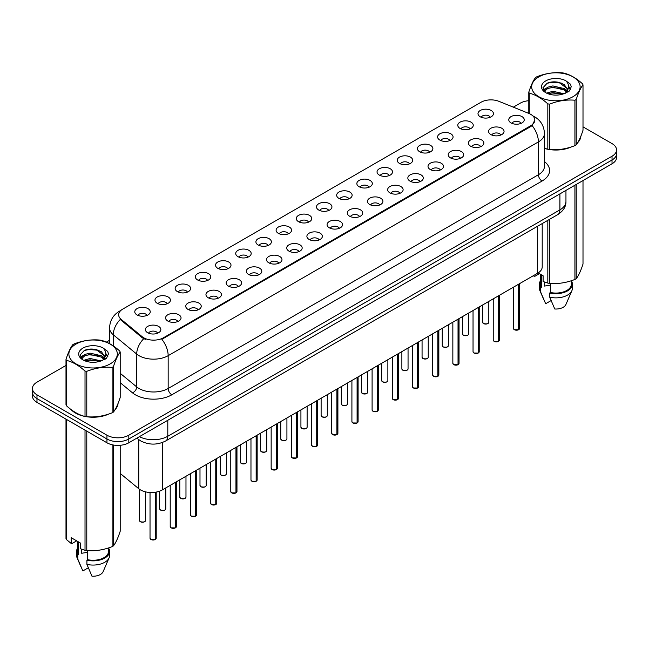 <?xml version="1.0" encoding="UTF-8"?>
<svg xmlns="http://www.w3.org/2000/svg" width="649" height="649" viewBox="0 0 649 649"><rect width="100%" height="100%" fill="white"/><g stroke="black" fill="none" stroke-linecap="round" stroke-linejoin="round"><path stroke-width="0.97" d="M460.06 128.453A7.731 4.462 180 0 1 458.527 127.188A7.731 4.462 180 0 1 461.09 121.639A7.731 4.462 180 0 1 470.996 122.142A7.731 4.462 180 0 1 472.529 127.188A7.731 4.462 180 0 1 460.06 128.453M470.054 128.916A4.64 2.677 0 0 0 468.805 127.61A4.64 2.677 0 0 0 464.238 126.928A4.64 2.677 0 0 0 461.001 128.916M439.876 140.103A7.731 4.462 180 0 1 438.343 138.845A7.731 4.462 180 0 1 440.898 133.296A7.731 4.462 180 0 1 450.804 133.791A7.731 4.462 180 0 1 452.337 138.845A7.731 4.462 180 0 1 439.876 140.103M449.862 140.565A4.64 2.677 0 0 0 448.621 139.267A4.64 2.677 0 0 0 444.046 138.586A4.64 2.677 0 0 0 440.817 140.565M419.684 151.761A7.731 4.462 180 0 1 418.151 150.503A7.731 4.462 180 0 1 420.714 144.954A7.731 4.462 180 0 1 430.62 145.449A7.731 4.462 180 0 1 432.153 150.503A7.731 4.462 180 0 1 419.684 151.761M429.679 152.223A4.64 2.677 0 0 0 428.429 150.917A4.64 2.677 0 0 0 423.862 150.243A4.64 2.677 0 0 0 420.625 152.223M399.5 163.418A7.731 4.462 180 0 1 397.959 162.153A7.731 4.462 180 0 1 400.522 156.612A7.731 4.462 180 0 1 410.428 157.107A7.731 4.462 180 0 1 411.961 162.153A7.731 4.462 180 0 1 399.5 163.418M409.487 163.881A4.64 2.677 0 0 0 408.245 162.575A4.64 2.677 0 0 0 403.67 161.901A4.64 2.677 0 0 0 400.441 163.881M379.308 175.076A7.731 4.462 180 0 1 377.775 173.81A7.731 4.462 180 0 1 380.33 168.261A7.731 4.462 180 0 1 390.244 168.764A7.731 4.462 180 0 1 391.777 173.81A7.731 4.462 180 0 1 379.308 175.076M389.295 175.538A4.64 2.677 0 0 0 388.053 174.232A4.64 2.677 0 0 0 383.486 173.551A4.64 2.677 0 0 0 380.249 175.538M359.116 186.725A7.731 4.462 180 0 1 357.583 185.468A7.731 4.462 180 0 1 360.146 179.919A7.731 4.462 180 0 1 370.052 180.414A7.731 4.462 180 0 1 371.585 185.468A7.731 4.462 180 0 1 359.116 186.725M369.111 187.196A4.64 2.677 0 0 0 367.861 185.89A4.64 2.677 0 0 0 363.294 185.208A4.64 2.677 0 0 0 360.057 187.196M338.932 198.383A7.731 4.462 180 0 1 337.399 197.126A7.731 4.462 180 0 1 339.954 191.577A7.731 4.462 180 0 1 349.86 192.072A7.731 4.462 180 0 1 351.401 197.126A7.731 4.462 180 0 1 338.932 198.383M348.919 198.845A4.64 2.677 0 0 0 347.677 197.539A4.64 2.677 0 0 0 343.11 196.866A4.64 2.677 0 0 0 339.873 198.845M318.74 210.041A7.731 4.462 180 0 1 317.207 208.775A7.731 4.462 180 0 1 319.77 203.234A7.731 4.462 180 0 1 329.676 203.729A7.731 4.462 180 0 1 331.209 208.775A7.731 4.462 180 0 1 318.74 210.041M328.735 210.503A4.64 2.677 0 0 0 327.485 209.197A4.64 2.677 0 0 0 322.918 208.524A4.64 2.677 0 0 0 319.681 210.503M298.556 221.698A7.731 4.462 180 0 1 297.023 220.433A7.731 4.462 180 0 1 299.578 214.884A7.731 4.462 180 0 1 309.484 215.387A7.731 4.462 180 0 1 311.017 220.433A7.731 4.462 180 0 1 298.556 221.698M308.543 222.161A4.64 2.677 0 0 0 307.302 220.855A4.64 2.677 0 0 0 302.734 220.173A4.64 2.677 0 0 0 299.497 222.161M278.364 233.356A7.731 4.462 180 0 1 276.831 232.091A7.731 4.462 180 0 1 279.394 226.542A7.731 4.462 180 0 1 289.3 227.036A7.731 4.462 180 0 1 290.833 232.091A7.731 4.462 180 0 1 278.364 233.356M288.359 233.818A4.64 2.677 0 0 0 287.109 232.512A4.64 2.677 0 0 0 282.542 231.831A4.64 2.677 0 0 0 279.305 233.818M258.18 245.006A7.731 4.462 180 0 1 256.639 243.748A7.731 4.462 180 0 1 259.202 238.199A7.731 4.462 180 0 1 269.108 238.694A7.731 4.462 180 0 1 270.641 243.748A7.731 4.462 180 0 1 258.18 245.006M268.167 245.468A4.64 2.677 0 0 0 266.926 244.17A4.64 2.677 0 0 0 262.35 243.489A4.64 2.677 0 0 0 259.121 245.468M237.988 256.663A7.731 4.462 180 0 1 236.455 255.398A7.731 4.462 180 0 1 239.019 249.857A7.731 4.462 180 0 1 248.924 250.352A7.731 4.462 180 0 1 250.457 255.398A7.731 4.462 180 0 1 237.988 256.663M247.983 257.126A4.64 2.677 0 0 0 246.734 255.82A4.64 2.677 0 0 0 242.166 255.146A4.64 2.677 0 0 0 238.929 257.126M217.796 268.321A7.731 4.462 180 0 1 216.263 267.055A7.731 4.462 180 0 1 218.827 261.506A7.731 4.462 180 0 1 228.732 262.009A7.731 4.462 180 0 1 230.265 267.055A7.731 4.462 180 0 1 217.796 268.321M227.791 268.783A4.64 2.677 0 0 0 226.55 267.477A4.64 2.677 0 0 0 221.974 266.796A4.64 2.677 0 0 0 218.745 268.783M197.612 279.979A7.731 4.462 180 0 1 196.079 278.713A7.731 4.462 180 0 1 198.635 273.164A7.731 4.462 180 0 1 208.54 273.667A7.731 4.462 180 0 1 210.081 278.713A7.731 4.462 180 0 1 197.612 279.979M207.599 280.441A4.64 2.677 0 0 0 206.358 279.135A4.64 2.677 0 0 0 201.79 278.453A4.64 2.677 0 0 0 198.553 280.441M177.42 291.628A7.731 4.462 180 0 1 175.887 290.371A7.731 4.462 180 0 1 178.451 284.822A7.731 4.462 180 0 1 188.356 285.317A7.731 4.462 180 0 1 189.889 290.371A7.731 4.462 180 0 1 177.42 291.628M187.415 292.091A4.64 2.677 0 0 0 186.166 290.793A4.64 2.677 0 0 0 181.598 290.111A4.64 2.677 0 0 0 178.361 292.091M157.236 303.286A7.731 4.462 180 0 1 155.703 302.02A7.731 4.462 180 0 1 158.259 296.479A7.731 4.462 180 0 1 168.164 296.974A7.731 4.462 180 0 1 169.697 302.02A7.731 4.462 180 0 1 157.236 303.286M167.223 303.748A4.64 2.677 0 0 0 165.982 302.442A4.64 2.677 0 0 0 161.414 301.769A4.64 2.677 0 0 0 158.178 303.748M137.044 314.943A7.731 4.462 180 0 1 135.511 313.678A7.731 4.462 180 0 1 138.075 308.129A7.731 4.462 180 0 1 147.98 308.632A7.731 4.462 180 0 1 149.513 313.678A7.731 4.462 180 0 1 137.044 314.943M147.039 315.406A4.64 2.677 0 0 0 145.79 314.1A4.64 2.677 0 0 0 141.222 313.418A4.64 2.677 0 0 0 137.986 315.406M480.252 116.796A7.731 4.462 180 0 1 478.719 115.53A7.731 4.462 180 0 1 481.274 109.989A7.731 4.462 180 0 1 491.179 110.484A7.731 4.462 180 0 1 492.713 115.53A7.731 4.462 180 0 1 480.252 116.796M490.238 117.258A4.64 2.677 0 0 0 488.997 115.952A4.64 2.677 0 0 0 484.43 115.279A4.64 2.677 0 0 0 481.193 117.258M490.855 134.57A7.731 4.462 180 0 1 489.322 133.313A7.731 4.462 180 0 1 491.877 127.764A7.731 4.462 180 0 1 501.791 128.259A7.731 4.462 180 0 1 503.324 133.313A7.731 4.462 180 0 1 490.855 134.57M500.841 135.033A4.64 2.677 0 0 0 499.6 133.735A4.64 2.677 0 0 0 495.033 133.053A4.64 2.677 0 0 0 491.796 135.033M470.663 146.228A7.731 4.462 180 0 1 469.13 144.97A7.731 4.462 180 0 1 471.693 139.421A7.731 4.462 180 0 1 481.599 139.916A7.731 4.462 180 0 1 483.132 144.97A7.731 4.462 180 0 1 470.663 146.228M480.658 146.69A4.64 2.677 0 0 0 479.408 145.384A4.64 2.677 0 0 0 474.841 144.711A4.64 2.677 0 0 0 471.604 146.69M450.479 157.885A7.731 4.462 180 0 1 448.946 156.62A7.731 4.462 180 0 1 451.501 151.071A7.731 4.462 180 0 1 461.407 151.574A7.731 4.462 180 0 1 462.94 156.62A7.731 4.462 180 0 1 450.479 157.885M460.466 158.348A4.64 2.677 0 0 0 459.224 157.042A4.64 2.677 0 0 0 454.657 156.36A4.64 2.677 0 0 0 451.42 158.348M430.287 169.543A7.731 4.462 180 0 1 428.754 168.278A7.731 4.462 180 0 1 431.317 162.729A7.731 4.462 180 0 1 441.223 163.232A7.731 4.462 180 0 1 442.756 168.278A7.731 4.462 180 0 1 430.287 169.543M440.282 170.006A4.64 2.677 0 0 0 439.032 168.699A4.64 2.677 0 0 0 434.465 168.018A4.64 2.677 0 0 0 431.228 170.006M410.103 181.193A7.731 4.462 180 0 1 408.57 179.935A7.731 4.462 180 0 1 411.125 174.386A7.731 4.462 180 0 1 421.031 174.881A7.731 4.462 180 0 1 422.564 179.935A7.731 4.462 180 0 1 410.103 181.193M420.09 181.655A4.64 2.677 0 0 0 418.848 180.357A4.64 2.677 0 0 0 414.281 179.676A4.64 2.677 0 0 0 411.044 181.655M389.911 192.85A7.731 4.462 180 0 1 388.378 191.593A7.731 4.462 180 0 1 390.941 186.044A7.731 4.462 180 0 1 400.847 186.539A7.731 4.462 180 0 1 402.38 191.593A7.731 4.462 180 0 1 389.911 192.85M399.906 193.313A4.64 2.677 0 0 0 398.656 192.007A4.64 2.677 0 0 0 394.089 191.333A4.64 2.677 0 0 0 390.852 193.313M369.727 204.508A7.731 4.462 180 0 1 368.186 203.242A7.731 4.462 180 0 1 370.749 197.702A7.731 4.462 180 0 1 380.655 198.196A7.731 4.462 180 0 1 382.188 203.242A7.731 4.462 180 0 1 369.727 204.508M379.714 204.97A4.64 2.677 0 0 0 378.472 203.664A4.64 2.677 0 0 0 373.897 202.991A4.64 2.677 0 0 0 370.668 204.97M349.535 216.166A7.731 4.462 180 0 1 348.002 214.9A7.731 4.462 180 0 1 350.565 209.351A7.731 4.462 180 0 1 360.471 209.854A7.731 4.462 180 0 1 362.004 214.9A7.731 4.462 180 0 1 349.535 216.166M359.53 216.628A4.64 2.677 0 0 0 358.28 215.322A4.64 2.677 0 0 0 353.713 214.641A4.64 2.677 0 0 0 350.476 216.628M329.343 227.815A7.731 4.462 180 0 1 327.81 226.558A7.731 4.462 180 0 1 330.373 221.009A7.731 4.462 180 0 1 340.279 221.504A7.731 4.462 180 0 1 341.812 226.558A7.731 4.462 180 0 1 329.343 227.815M339.338 228.278A4.64 2.677 0 0 0 338.097 226.98A4.64 2.677 0 0 0 333.521 226.298A4.64 2.677 0 0 0 330.292 228.278M309.159 239.473A7.731 4.462 180 0 1 307.626 238.215A7.731 4.462 180 0 1 310.181 232.667A7.731 4.462 180 0 1 320.087 233.161A7.731 4.462 180 0 1 321.628 238.215A7.731 4.462 180 0 1 309.159 239.473M319.146 239.935A4.64 2.677 0 0 0 317.905 238.629A4.64 2.677 0 0 0 313.337 237.956A4.64 2.677 0 0 0 310.1 239.935M288.967 251.131A7.731 4.462 180 0 1 287.434 249.865A7.731 4.462 180 0 1 289.998 244.324A7.731 4.462 180 0 1 299.903 244.819A7.731 4.462 180 0 1 301.436 249.865A7.731 4.462 180 0 1 288.967 251.131M298.962 251.593A4.64 2.677 0 0 0 297.713 250.287A4.64 2.677 0 0 0 293.145 249.614A4.64 2.677 0 0 0 289.908 251.593M268.783 262.788A7.731 4.462 180 0 1 267.25 261.523A7.731 4.462 180 0 1 269.806 255.974A7.731 4.462 180 0 1 279.711 256.477A7.731 4.462 180 0 1 281.244 261.523A7.731 4.462 180 0 1 268.783 262.788M278.77 263.251A4.64 2.677 0 0 0 277.529 261.945A4.64 2.677 0 0 0 272.961 261.263A4.64 2.677 0 0 0 269.724 263.251M248.591 274.438A7.731 4.462 180 0 1 247.058 273.18A7.731 4.462 180 0 1 249.622 267.631A7.731 4.462 180 0 1 259.527 268.126A7.731 4.462 180 0 1 261.06 273.18A7.731 4.462 180 0 1 248.591 274.438M258.586 274.908A4.64 2.677 0 0 0 257.337 273.602A4.64 2.677 0 0 0 252.769 272.921A4.64 2.677 0 0 0 249.532 274.908M228.407 286.095A7.731 4.462 180 0 1 226.874 284.838A7.731 4.462 180 0 1 229.43 279.289A7.731 4.462 180 0 1 239.335 279.784A7.731 4.462 180 0 1 240.868 284.838A7.731 4.462 180 0 1 228.407 286.095M238.394 286.558A4.64 2.677 0 0 0 237.153 285.252A4.64 2.677 0 0 0 232.577 284.578A4.64 2.677 0 0 0 229.348 286.558M208.215 297.753A7.731 4.462 180 0 1 206.682 296.488A7.731 4.462 180 0 1 209.246 290.947A7.731 4.462 180 0 1 219.151 291.442A7.731 4.462 180 0 1 220.684 296.488A7.731 4.462 180 0 1 208.215 297.753M218.21 298.216A4.64 2.677 0 0 0 216.961 296.909A4.64 2.677 0 0 0 212.393 296.236A4.64 2.677 0 0 0 209.156 298.216M188.023 309.411A7.731 4.462 180 0 1 186.49 308.145A7.731 4.462 180 0 1 189.054 302.596A7.731 4.462 180 0 1 198.959 303.099A7.731 4.462 180 0 1 200.492 308.145A7.731 4.462 180 0 1 188.023 309.411M198.018 309.873A4.64 2.677 0 0 0 196.777 308.567A4.64 2.677 0 0 0 192.201 307.886A4.64 2.677 0 0 0 188.973 309.873M167.84 321.06A7.731 4.462 180 0 1 166.306 319.803A7.731 4.462 180 0 1 168.862 314.254A7.731 4.462 180 0 1 178.775 314.749A7.731 4.462 180 0 1 180.308 319.803A7.731 4.462 180 0 1 167.84 321.06M177.826 321.531A4.64 2.677 0 0 0 176.585 320.225A4.64 2.677 0 0 0 172.017 319.543A4.64 2.677 0 0 0 168.781 321.531M147.648 332.718A7.731 4.462 180 0 1 146.114 331.461A7.731 4.462 180 0 1 148.678 325.912A7.731 4.462 180 0 1 158.583 326.406A7.731 4.462 180 0 1 160.116 331.461A7.731 4.462 180 0 1 147.648 332.718M157.642 333.18A4.64 2.677 0 0 0 156.393 331.882A4.64 2.677 0 0 0 151.825 331.201A4.64 2.677 0 0 0 148.589 333.18M511.047 122.921A7.731 4.462 180 0 1 509.506 121.655A7.731 4.462 180 0 1 512.069 116.106A7.731 4.462 180 0 1 521.974 116.609A7.731 4.462 180 0 1 523.508 121.655A7.731 4.462 180 0 1 511.047 122.921M521.033 123.383A4.64 2.677 0 0 0 519.792 122.077A4.64 2.677 0 0 0 515.217 121.395A4.64 2.677 0 0 0 511.988 123.383M528.903 113.453A13.913 8.031 180 0 1 530.76 114.354A13.913 8.031 180 0 1 534.833 120.033A13.913 8.031 180 0 1 530.76 125.719L163.426 337.788A13.913 8.031 180 0 1 142.196 336.717L121.185 319.397A13.913 8.031 180 0 1 118.662 314.789A13.913 8.031 180 0 1 122.742 309.102L481.071 102.226A13.913 8.031 180 0 1 498.894 101.325L528.903 113.453M542.207 223.581L542.207 266.893A15.462 8.924 180 0 1 537.672 273.205L162.339 489.906A15.462 8.924 180 0 1 138.748 488.713L120.203 473.421M70.895 409.43A24.995 14.432 0 0 0 75.422 413.007A24.995 14.432 0 0 0 84.735 416.398M534.833 120.033L532.107 125.573L530.76 126.547L161.861 339.33A18.034 10.416 60 0 1 168.164 355.676A20.614 11.901 180 0 1 139.016 355.676A20.614 11.901 180 0 1 136.704 354.086L113.291 334.779A20.614 11.901 180 0 1 109.567 327.956L109.567 343.621M65.995 365.428L36.977 382.18A15.462 8.924 0 0 0 32.45 388.5L32.45 396.068A15.462 8.924 0 0 0 36.977 402.38L106.947 442.78L106.947 438.992A15.462 8.924 0 0 0 128.81 438.992L612.023 160.011A15.462 8.924 0 0 0 616.55 153.699A15.462 8.924 0 0 1 612.023 160.011L128.81 438.992A15.462 8.924 0 0 1 106.947 438.992L36.977 398.591L106.947 438.992L106.947 435.203A15.462 8.924 0 0 0 128.81 435.203L612.023 156.222A15.462 8.924 0 0 0 616.55 149.911A15.462 8.924 0 0 0 612.023 143.599L583.005 126.847M32.45 392.28A15.462 8.924 0 0 0 36.977 398.591A15.462 8.924 0 0 1 32.45 392.28M145.319 339.33L142.196 337.748L120.243 319.478A18.034 12.063 129.5 0 0 113.291 334.779L113.291 345.917M544.446 148.434A24.995 14.432 0 0 0 547.537 149.205M548.73 149.432A24.995 14.432 0 0 0 571.647 146.812M577.788 142.569A24.995 14.432 0 0 0 580.879 136.16M85.928 416.626A24.995 14.432 0 0 0 108.845 414.013M114.987 409.77A24.995 14.432 0 0 0 118.077 403.353M528.797 100.692A15.462 8.924 0 0 0 520.19 103.207L513.335 107.158M109.567 340.279L106.412 342.096M94.129 349.186L93.707 349.438M80.517 357.047L82.65 355.814M32.45 388.5A15.462 8.924 0 0 0 36.977 394.811L106.947 435.203M106.947 442.78A15.462 8.924 0 0 0 128.81 442.78L612.023 163.799A15.462 8.924 0 0 0 616.55 157.488L616.55 149.911M518.575 329.749L514.341 329.7L513.416 328.386A3.091 1.785 0 0 0 514.324 329.651A3.091 1.785 0 0 0 518.6 329.708L518.527 329.749A2.985 1.728 180 0 1 514.397 329.692M518.6 329.578L518.786 284.108M518.6 329.708L518.6 284.221M498.391 341.406L494.157 341.358L493.232 340.044A3.091 1.785 0 0 0 494.132 341.309A3.091 1.785 0 0 0 498.408 341.358L498.343 341.398A2.985 1.728 180 0 1 494.205 341.35M498.408 341.236L498.602 295.766M498.408 341.358L498.408 295.879M478.199 353.064L473.965 353.007L473.04 351.701A3.091 1.785 0 0 0 473.948 352.967A3.091 1.785 0 0 0 478.224 353.015L478.151 353.056A2.985 1.728 180 0 1 474.021 353.007M478.224 352.894L478.41 307.423M478.224 353.015L478.224 307.529M458.007 364.722L453.781 364.665L452.848 363.359A3.091 1.785 0 0 0 453.756 364.616A3.091 1.785 0 0 0 458.032 364.673L457.967 364.714A2.985 1.728 180 0 1 453.829 364.657M458.032 364.543L458.226 319.081M458.032 364.673L458.032 319.186M437.824 376.371L433.589 376.323L432.664 375.008A3.091 1.785 0 0 0 433.573 376.274A3.091 1.785 0 0 0 437.848 376.331L437.775 376.371A2.985 1.728 180 0 1 433.646 376.315M437.848 376.201L438.034 330.73M437.848 376.331L437.848 330.844M538.775 76.906A24.224 13.986 -0 0 0 538.775 96.685A24.224 13.986 -0 0 0 573.026 96.685A24.224 13.986 -0 0 0 573.026 76.906A24.224 13.986 -0 0 0 538.775 76.906M544.446 148.232L547.821 149.278A27.826 16.071 -0 0 0 549.581 149.554C557.994 150.284 566.439 148.978 574.925 145.627A27.826 16.071 -0 0 0 575.582 145.262A27.826 16.071 -0 0 0 576.215 144.889C578.47 142.066 580.733 137.19 583.005 130.254L583.005 84.849A27.826 16.071 -0 0 0 582.534 83.826C576.336 78.213 570.146 74.643 563.981 73.118A27.826 16.071 -0 0 0 562.221 72.842C553.735 72.12 545.29 73.426 536.877 76.769A27.826 16.071 -0 0 0 536.22 77.134A27.826 16.071 -0 0 0 535.587 77.515C533.316 80.371 531.052 85.246 528.797 92.142A27.826 16.071 -0 0 0 529.268 93.156L529.268 113.607M547.821 149.278L547.821 103.872C541.623 98.25 535.441 94.681 529.268 93.156M547.821 103.872A27.826 16.071 -0 0 0 549.581 104.14L549.581 149.554M574.925 145.627L574.925 100.222C566.512 99.484 558.067 100.79 549.581 104.14M574.925 100.222A27.826 16.071 -0 0 0 575.582 99.857A27.826 16.071 -0 0 0 576.215 99.475L576.215 144.889M563.916 93.716L552.851 91.274L546.572 93.123M562.375 94.219L552.851 92.604L547.983 93.74M566.942 91.379L564.232 88.58L552.851 85.928L547.569 87.242L544.519 89.846L544.122 91.266M566.512 92.044L564.232 89.911L552.851 87.266L547.569 88.58L544.365 91.525M565.474 93.196L567.283 90.698L567.68 88.929L558.846 82.342C554.441 81.45 550.522 81.758 547.083 83.275L542.937 87.802L545.72 92.645M567.064 92.499L567.68 89.992M567.648 89.457L564.232 84.573L559.154 82.407M545.72 80.914A14.4 8.315 -0 0 0 545.72 92.669A14.4 8.315 -0 0 0 563.721 93.772L569.335 91.055L571.225 86.796L570.576 84.248L565.863 80.792A14.4 8.315 -0 0 0 545.72 80.914M565.863 80.792C568.857 83.835 569.335 87.136 567.283 90.69M528.797 113.413L528.797 92.142M583.005 84.849C580.75 87.664 578.486 92.539 576.215 99.475M561.32 93.772L551.934 92.969L548.202 93.651M568.175 91.874L567.51 91.347M567.112 91.063L566.447 90.625M561.32 88.426L551.934 87.623L548.202 88.305M544.592 89.716L543.497 90.398M570.512 89.457L568.54 86.861M561.353 83.096L551.934 82.285L546.912 83.356M571.225 86.925L570.576 84.248M568.597 91.598L567.632 90.771M567.34 90.552L565.036 89.173M545.501 88.597L543.245 89.903M570.674 89.14L568.532 86.187M75.974 344.1A24.224 13.986 -0 0 0 75.974 363.878A24.224 13.986 -0 0 0 110.225 363.878A24.224 13.986 -0 0 0 110.225 344.1A24.224 13.986 -0 0 0 75.974 344.1M73.418 344.327A27.826 16.071 -0 0 0 72.785 344.708C70.514 347.572 68.25 352.448 65.995 359.335A27.826 16.071 -0 0 0 66.466 360.357L66.466 405.763C72.639 411.369 78.821 414.938 85.019 416.48A27.826 16.071 -0 0 0 86.779 416.747C95.192 417.485 103.637 416.179 112.123 412.829A27.826 16.071 -0 0 0 112.78 412.464A27.826 16.071 -0 0 0 113.413 412.083C115.668 409.268 117.931 404.392 120.203 397.456L120.203 352.042A27.826 16.071 -0 0 0 119.732 351.028C113.526 345.406 107.345 341.836 101.179 340.319A27.826 16.071 -0 0 0 99.419 340.044C90.933 339.322 82.488 340.628 74.075 343.962A27.826 16.071 -0 0 0 73.418 344.327M85.019 416.48L85.019 371.066C78.821 365.452 72.639 361.882 66.466 360.357M85.019 371.066A27.826 16.071 -0 0 0 86.779 371.342L86.779 416.747M112.123 412.829L112.123 367.415C103.71 366.685 95.265 367.991 86.779 371.342M112.123 367.415A27.826 16.071 -0 0 0 112.78 367.05A27.826 16.071 -0 0 0 113.413 366.677L113.413 412.083M65.995 359.335L65.995 404.749A27.826 16.071 -0 0 0 66.466 405.763M101.114 360.917L90.049 358.467L83.77 360.325M99.573 361.42L90.049 359.806L85.181 360.933M104.14 358.581L101.431 355.774L90.049 353.129L84.768 354.443L81.717 357.047L81.32 358.459M103.71 359.246L101.431 357.112L90.049 354.459L84.768 355.774L81.563 358.719M102.672 360.398L104.481 357.891L104.878 356.131L96.044 349.543C91.639 348.643 87.712 348.959 84.281 350.476L80.135 354.995L82.918 359.838M104.254 359.7L104.878 357.185M104.846 356.658L101.431 351.766L96.352 349.6M82.918 348.115A14.4 8.315 -0 0 0 82.918 359.871A14.4 8.315 -0 0 0 100.92 360.974L106.533 358.248L108.424 353.989L107.775 351.45L103.053 347.986A14.4 8.315 -0 0 0 82.918 348.115M103.053 347.986C106.055 351.036 106.533 354.338 104.481 357.883M120.203 352.042C117.948 354.865 115.684 359.741 113.413 366.677M98.51 360.974L89.132 360.171L85.4 360.844M105.365 359.075L104.708 358.548M104.311 358.256L103.645 357.818M98.51 355.628L89.132 354.825L85.4 355.506M81.79 356.909L80.687 357.591M107.71 356.658L105.73 354.062M98.551 350.29L89.132 349.478L84.11 350.557M108.424 354.119L107.775 351.45M105.795 358.792L104.83 357.964M104.538 357.753L102.234 356.374M107.872 356.342L105.73 353.389M544.446 148.264A24.735 14.278 0 0 0 545.006 148.426M551.674 149.676A24.735 14.278 0 0 0 570 147.339M578.356 141.604A24.735 14.278 0 0 0 580.506 137.069M545.071 282.258A11.65 6.725 0 0 0 544.487 283.41M544.487 282.055L544.487 286.071L550.522 285.089M538.167 272.904L543.099 275.752L543.099 281.52L547.821 283.094A27.826 16.071 0 0 0 549.581 283.362C557.994 284.1 566.439 282.794 574.925 279.443A27.826 16.071 0 0 0 576.215 278.697C578.47 275.882 580.733 270.998 583.005 264.07L583.005 180.552M550.522 283.426L550.522 292.512A15.462 8.924 0 0 0 571.363 284.14L571.363 280.717M550.522 292.512L549.719 292.975A16.493 9.524 0 0 0 572.394 284.14A16.493 9.524 0 0 0 571.363 280.83M549.719 292.975L549.719 297.177A16.493 9.524 0 0 0 571.899 290.663A16.493 9.524 0 0 0 572.394 288.351L572.394 284.14M549.719 297.177L554.765 308.997A10.311 5.955 0 0 0 565.904 304.519L571.899 290.663M574.925 279.443L574.925 185.216M576.215 184.47L576.215 278.697M549.581 219.321L549.581 283.362M547.821 283.094L547.821 220.336M539.457 273.651L534.833 276.32L533.3 275.736M540.439 274.219L540.439 284.14A15.462 8.924 0 0 0 541.412 287.247L541.412 274.778M540.439 280.83A16.493 9.524 0 0 0 539.408 284.14A16.493 9.524 0 0 0 540.609 287.71L541.412 287.247M539.408 284.14L539.408 288.351A16.493 9.524 0 0 0 539.903 290.663A16.493 9.524 0 0 0 540.609 291.92L540.609 287.71M551.098 300.592L545.655 303.732L540.609 291.92M533.989 275.33L533.989 276.263M71.934 410.192A24.735 14.278 0 0 0 75.609 412.902A24.735 14.278 0 0 0 82.204 415.628M88.872 416.877A24.735 14.278 0 0 0 107.199 414.541M115.546 408.797A24.735 14.278 0 0 0 117.704 404.262M82.269 549.46A11.65 6.725 0 0 0 81.677 550.603M81.677 549.249L81.677 553.273L87.712 552.291M76.655 540.844L72.031 543.513L71.187 543.456L71.187 537.688L80.298 542.953L80.298 548.721L85.019 550.287A27.826 16.071 0 0 0 86.779 550.563C95.192 551.293 103.637 549.987 112.123 546.636A27.826 16.071 0 0 0 113.413 545.898C115.668 543.075 117.931 538.199 120.203 531.263L120.203 445.287M87.712 550.628L87.712 559.706A15.462 8.924 0 0 0 108.561 551.342L108.561 547.918M87.712 559.706L86.917 560.168A16.493 9.524 0 0 0 109.592 551.342A16.493 9.524 0 0 0 108.561 548.032M86.917 560.168L86.917 564.379A16.493 9.524 0 0 0 109.097 557.856A16.493 9.524 0 0 0 109.592 555.552L109.592 551.342M86.917 564.379L91.963 576.19A10.311 5.955 0 0 0 103.094 571.72L109.097 557.856M112.123 546.636L112.123 444.752M113.413 445.011L113.413 545.898M86.779 431.131L86.779 550.563M85.019 550.287L85.019 430.117M66.466 419.408L66.466 539.579L71.187 543.456M66.466 539.579A27.826 16.071 0 0 1 65.995 538.556L65.995 419.132M77.637 541.412L77.637 551.342A15.462 8.924 0 0 0 78.602 554.449L78.602 541.972M77.637 548.032A16.493 9.524 0 0 0 76.606 551.342A16.493 9.524 0 0 0 77.807 554.911L78.602 554.449M76.606 551.342L76.606 555.552A16.493 9.524 0 0 0 77.101 557.856A16.493 9.524 0 0 0 77.807 559.114L77.807 554.911M88.288 567.794L82.853 570.933L77.807 559.114M417.631 388.029L413.405 387.98L412.472 386.666A3.091 1.785 0 0 0 413.381 387.932A3.091 1.785 0 0 0 417.656 387.98L417.583 388.021A2.985 1.728 180 0 1 413.454 387.972M417.656 387.859L417.851 342.388M417.656 387.98L417.656 342.502M397.448 399.687L393.213 399.63L392.288 398.324A3.091 1.785 0 0 0 393.189 399.589A3.091 1.785 0 0 0 397.464 399.638L397.399 399.679A2.985 1.728 180 0 1 393.262 399.63M397.464 399.516L397.659 354.046M397.464 399.638L397.464 354.151M377.256 411.344L373.021 411.288L372.096 409.981A3.091 1.785 0 0 0 373.005 411.239A3.091 1.785 0 0 0 377.28 411.296L377.207 411.336A2.985 1.728 180 0 1 373.078 411.279M377.28 411.166L377.467 365.703M377.28 411.296L377.28 365.809M357.072 423.002L352.837 422.945L351.912 421.631A3.091 1.785 0 0 0 352.813 422.897A3.091 1.785 0 0 0 357.088 422.953L357.023 422.994A2.985 1.728 180 0 1 352.886 422.937M357.088 422.824L357.283 377.353M357.088 422.953L357.088 377.467M336.88 434.652L332.645 434.603L331.72 433.289A3.091 1.785 0 0 0 332.629 434.554A3.091 1.785 0 0 0 336.904 434.603L336.831 434.643A2.985 1.728 180 0 1 332.702 434.595M336.904 434.481L337.091 389.011M336.904 434.603L336.904 389.124M316.696 446.309L312.461 446.252L311.536 444.946A3.091 1.785 0 0 0 312.437 446.212A3.091 1.785 0 0 0 316.712 446.261L316.647 446.301A2.985 1.728 180 0 1 312.51 446.252M316.712 446.139L316.907 400.668M316.712 446.261L316.712 400.774M296.504 457.967L292.269 457.91L291.344 456.604A3.091 1.785 0 0 0 292.253 457.861A3.091 1.785 0 0 0 296.528 457.918L296.455 457.959A2.985 1.728 180 0 1 292.326 457.91M296.528 457.788L296.715 412.326M296.528 457.918L296.528 412.431M276.312 469.625L272.085 469.568L271.152 468.254A3.091 1.785 0 0 0 272.061 469.519A3.091 1.785 0 0 0 276.336 469.576L276.263 469.616A2.985 1.728 180 0 1 272.134 469.56M276.336 469.446L276.531 423.975M276.336 469.576L276.336 424.089M256.128 481.274L251.893 481.225L250.968 479.911A3.091 1.785 0 0 0 251.869 481.177A3.091 1.785 0 0 0 256.144 481.225L256.079 481.266A2.985 1.728 180 0 1 251.942 481.217M256.144 481.104L256.339 435.633M256.144 481.225L256.144 435.747M235.936 492.932L231.709 492.875L230.776 491.569A3.091 1.785 0 0 0 231.685 492.834A3.091 1.785 0 0 0 235.96 492.883L235.887 492.924A2.985 1.728 180 0 1 231.758 492.875M235.96 492.761L236.147 447.291M235.96 492.883L235.96 447.396M215.752 504.589L211.517 504.533L210.592 503.226A3.091 1.785 0 0 0 211.493 504.484A3.091 1.785 0 0 0 215.768 504.541L215.703 504.581A2.985 1.728 180 0 1 211.566 504.533M215.768 504.411L215.963 458.948M215.768 504.541L215.768 459.054M195.56 516.247L191.325 516.19L190.4 514.884A3.091 1.785 0 0 0 191.309 516.142A3.091 1.785 0 0 0 195.584 516.198L195.511 516.239A2.985 1.728 180 0 1 191.382 516.182M195.584 516.069L195.771 470.598M195.584 516.198L195.584 470.712M175.376 527.897L171.141 527.848L170.216 526.534A3.091 1.785 0 0 0 171.117 527.799A3.091 1.785 0 0 0 175.392 527.856L175.327 527.888A2.985 1.728 180 0 1 171.19 527.84M175.392 527.726L175.587 482.256M175.392 527.856L175.392 482.369M155.184 539.554L150.949 539.497L150.024 538.191A3.091 1.785 0 0 0 150.933 539.457A3.091 1.785 0 0 0 155.208 539.506L155.135 539.546A2.985 1.728 180 0 1 151.006 539.497M155.208 539.384L155.395 492.218M155.208 539.506L155.208 492.242M121.185 319.397L121.185 320.428M142.196 336.717L142.196 337.748M163.426 337.788L163.426 338.624M530.76 125.719L530.76 126.547M537.672 226.201L537.672 273.205M138.748 439.616L138.748 488.713M162.339 442.521L162.339 489.906M544.446 161.601A25.765 14.878 180 0 1 542.053 181.047L171.815 394.811A5.151 2.977 60 0 1 168.164 388.5L538.41 174.735A20.614 11.901 0 0 0 544.446 166.322L544.446 133.499A20.614 11.901 180 0 1 538.41 141.912A18.034 10.416 -120 0 0 532.107 125.573M171.815 394.811A25.765 14.878 180 0 1 135.373 394.811A25.765 14.878 180 0 1 132.485 392.823L120.203 382.691M143.729 338.705A18.034 12.063 129.5 0 0 136.704 354.086L136.704 386.909A20.614 11.901 0 0 0 139.016 388.5A20.614 11.901 0 0 0 168.164 388.5L168.164 355.676L538.41 141.912L538.41 174.735A5.151 2.977 60 0 0 542.053 181.047M120.552 310.749A18.034 10.416 -120 0 0 119.335 311.285C113.169 314.984 109.916 320.541 109.567 327.956M128.81 435.203L128.81 442.78M612.023 156.222L612.023 163.799M36.977 394.811L36.977 402.38M120.203 373.297L136.704 386.909A5.151 3.448 -50.5 0 1 132.485 392.823M139.397 436.663A20.614 11.901 0 0 0 167.799 436.258L559.909 209.87A20.614 11.901 0 0 0 565.952 201.458C566.098 206.577 563.373 210.949 557.775 214.592L165.665 440.971A10.311 5.955 60 0 0 167.799 436.258L167.799 420.268M559.909 193.881L559.909 209.87A10.311 5.955 60 0 1 557.775 214.592M137.158 437.953A10.311 6.896 129.5 0 0 138.229 439.203L136.898 438.107M518.786 329.595A3.091 1.785 0 0 0 519.598 328.386L519.598 283.637M483.529 323.526A3.091 1.785 0 0 0 486.896 323.916A3.091 1.785 0 0 0 488.811 322.269C488.575 323.778 486.823 324.216 483.554 323.575L482.621 322.269A3.091 1.785 0 0 0 483.529 323.526M487.87 323.551A2.985 1.728 180 0 1 483.602 323.567M498.602 341.252A3.091 1.785 0 0 0 499.414 340.044L499.414 295.295M478.41 352.91A3.091 1.785 0 0 0 479.222 351.701L479.222 306.953M458.226 364.56A3.091 1.785 0 0 0 459.038 363.359L459.038 318.61M438.034 376.217A3.091 1.785 0 0 0 438.846 375.008L438.846 330.26M463.337 335.184A3.091 1.785 0 0 0 466.712 335.574A3.091 1.785 0 0 0 468.619 333.919C468.383 335.436 466.631 335.874 463.362 335.233L462.437 333.919A3.091 1.785 0 0 0 463.337 335.184M467.678 335.209A2.985 1.728 180 0 1 463.41 335.225M443.153 346.842A3.091 1.785 0 0 0 446.52 347.231A3.091 1.785 0 0 0 448.435 345.576C448.199 347.093 446.447 347.531 443.178 346.891L442.245 345.576A3.091 1.785 0 0 0 443.153 346.842M447.486 346.858A2.985 1.728 180 0 1 443.226 346.882M422.961 358.499A3.091 1.785 0 0 0 426.336 358.881A3.091 1.785 0 0 0 428.243 357.234C428.007 358.751 426.255 359.189 422.986 358.54L422.061 357.234A3.091 1.785 0 0 0 422.961 358.499M427.302 358.516A2.985 1.728 180 0 1 423.034 358.54M417.851 387.875A3.091 1.785 0 0 0 418.662 386.666L418.662 341.918M397.659 399.533A3.091 1.785 0 0 0 398.47 398.324L398.47 353.575M377.467 411.182A3.091 1.785 0 0 0 378.286 409.981L378.286 365.233M402.778 370.149A3.091 1.785 0 0 0 406.144 370.538A3.091 1.785 0 0 0 408.051 368.892C407.823 370.401 406.071 370.839 402.794 370.198L401.869 368.892A3.091 1.785 0 0 0 402.778 370.149M407.11 370.173A2.985 1.728 180 0 1 402.851 370.198M382.586 381.807A3.091 1.785 0 0 0 385.96 382.196A3.091 1.785 0 0 0 387.867 380.541C387.631 382.058 385.879 382.496 382.61 381.855L381.685 380.541A3.091 1.785 0 0 0 382.586 381.807M386.926 381.831A2.985 1.728 180 0 1 382.659 381.847M362.402 393.464A3.091 1.785 0 0 0 365.768 393.854A3.091 1.785 0 0 0 367.675 392.199C367.448 393.716 365.695 394.154 362.418 393.513L361.493 392.199A3.091 1.785 0 0 0 362.402 393.464M366.734 393.481A2.985 1.728 180 0 1 362.475 393.505M357.283 422.84A3.091 1.785 0 0 0 358.094 421.631L358.094 376.891M337.091 434.497A3.091 1.785 0 0 0 337.902 433.289L337.902 388.54M316.907 446.155A3.091 1.785 0 0 0 317.718 444.946L317.718 400.198M296.715 457.805A3.091 1.785 0 0 0 297.526 456.604L297.526 411.855M276.531 469.462A3.091 1.785 0 0 0 277.342 468.254L277.342 423.513M342.21 405.122A3.091 1.785 0 0 0 345.576 405.503A3.091 1.785 0 0 0 347.491 403.856C347.256 405.374 345.503 405.812 342.234 405.163L341.301 403.856A3.091 1.785 0 0 0 342.21 405.122M346.55 405.138A2.985 1.728 180 0 1 342.283 405.163M322.026 416.772A3.091 1.785 0 0 0 325.392 417.161A3.091 1.785 0 0 0 327.299 415.514C327.072 417.031 325.319 417.461 322.042 416.82L321.117 415.514A3.091 1.785 0 0 0 322.026 416.772M326.358 416.796A2.985 1.728 180 0 1 322.099 416.82M301.834 428.429A3.091 1.785 0 0 0 305.2 428.819A3.091 1.785 0 0 0 307.115 427.172C306.88 428.681 305.127 429.119 301.858 428.478L300.925 427.172A3.091 1.785 0 0 0 301.834 428.429M306.166 428.454A2.985 1.728 180 0 1 301.907 428.47M281.642 440.087A3.091 1.785 0 0 0 285.016 440.476A3.091 1.785 0 0 0 286.923 438.821C286.688 440.338 284.935 440.776 281.666 440.136L280.741 438.821A3.091 1.785 0 0 0 281.642 440.087M285.982 440.103A2.985 1.728 180 0 1 281.715 440.127M261.458 451.745A3.091 1.785 0 0 0 264.824 452.126A3.091 1.785 0 0 0 266.739 450.479C266.504 451.996 264.751 452.434 261.474 451.785L260.549 450.479A3.091 1.785 0 0 0 261.458 451.745M265.79 451.761A2.985 1.728 180 0 1 261.531 451.785M256.339 481.12A3.091 1.785 0 0 0 257.15 479.911L257.15 435.163M236.147 492.778A3.091 1.785 0 0 0 236.966 491.569L236.966 446.82M215.963 504.427A3.091 1.785 0 0 0 216.774 503.226L216.774 458.478M195.771 516.085A3.091 1.785 0 0 0 196.582 514.884L196.582 470.136M175.587 527.742A3.091 1.785 0 0 0 176.398 526.534L176.398 481.785M155.395 539.4A3.091 1.785 0 0 0 156.206 538.191L156.206 492.08M241.266 463.394A3.091 1.785 0 0 0 244.641 463.784A3.091 1.785 0 0 0 246.547 462.137C246.312 463.654 244.559 464.084 241.29 463.443L240.365 462.137A3.091 1.785 0 0 0 241.266 463.394M245.606 463.418A2.985 1.728 180 0 1 241.339 463.443M221.082 475.052A3.091 1.785 0 0 0 224.449 475.441A3.091 1.785 0 0 0 226.355 473.794C226.128 475.303 224.376 475.741 221.098 475.1L220.173 473.794A3.091 1.785 0 0 0 221.082 475.052M225.414 475.076A2.985 1.728 180 0 1 221.155 475.092M200.89 486.709A3.091 1.785 0 0 0 204.265 487.099A3.091 1.785 0 0 0 206.171 485.444C205.936 486.961 204.184 487.399 200.914 486.758L199.989 485.444A3.091 1.785 0 0 0 200.89 486.709M205.23 486.734A2.985 1.728 180 0 1 200.963 486.75M180.706 498.367A3.091 1.785 0 0 0 184.073 498.748A3.091 1.785 0 0 0 185.979 497.102C185.752 498.619 184 499.057 180.722 498.408L179.797 497.102A3.091 1.785 0 0 0 180.706 498.367M185.038 498.383A2.985 1.728 180 0 1 180.779 498.408M160.514 510.017A3.091 1.785 0 0 0 163.881 510.406A3.091 1.785 0 0 0 165.795 508.759C165.56 510.276 163.808 510.706 160.538 510.065L159.605 508.759A3.091 1.785 0 0 0 160.514 510.017M164.854 510.041A2.985 1.728 180 0 1 160.587 510.065M140.322 521.674A3.091 1.785 0 0 0 143.697 522.064A3.091 1.785 0 0 0 145.603 520.417C145.368 521.926 143.616 522.364 140.346 521.723L139.421 520.417A3.091 1.785 0 0 0 140.322 521.674M144.662 521.699A2.985 1.728 180 0 1 140.395 521.715M544.446 133.499C544.097 126.084 540.844 120.527 534.671 116.828L532.829 115.879M121.03 310.303L119.335 311.285M165.665 440.971C157.374 445.141 149.075 445.141 140.784 440.971L138.229 439.203M565.952 201.458L565.952 190.4M513.416 328.386L513.416 287.215M519.598 328.386L518.77 329.643M488.811 322.269L488.811 301.42M482.621 322.269L482.621 304.989M493.232 340.044L493.232 298.864M499.414 340.044L498.578 341.301M473.04 351.701L473.04 310.522M479.222 351.701L478.394 352.951M452.848 363.359L452.848 322.18M459.038 363.359L458.202 364.608M432.664 375.008L432.664 333.837M438.846 375.008L438.01 376.266M468.619 333.919L468.619 313.078M462.437 333.919L462.437 316.647M448.435 345.576L448.435 324.727M442.245 345.576L442.245 328.305M428.243 357.234L428.243 336.385M422.061 357.234L422.061 339.954M580.636 137.669L580.636 136.752M543.757 299.57L539.903 290.663M117.834 404.871L117.834 403.946M80.955 566.764L77.101 557.856M412.472 386.666L412.472 345.487M418.662 386.666L417.826 387.924M392.288 398.324L392.288 357.145M398.47 398.324L397.634 399.573M372.096 409.981L372.096 368.802M378.286 409.981L377.45 411.231M408.051 368.892L408.051 348.042M401.869 368.892L401.869 351.612M387.867 380.541L387.867 359.7M381.685 380.541L381.685 363.27M367.675 392.199L367.675 371.35M361.493 392.199L361.493 374.927M351.912 421.631L351.912 380.46M358.094 421.631L357.258 422.888M331.72 433.289L331.72 392.11M337.902 433.289L337.074 434.546M311.536 444.946L311.536 403.767M317.718 444.946L316.882 446.196M291.344 456.604L291.344 415.425M297.526 456.604L296.698 457.853M271.152 468.254L271.152 427.083M277.342 468.254L276.506 469.511M347.491 403.856L347.491 383.007M341.301 403.856L341.301 386.577M327.299 415.514L327.299 394.665M321.117 415.514L321.117 398.235M307.115 427.172L307.115 406.323M300.925 427.172L300.925 409.892M286.923 438.821L286.923 417.972M280.741 438.821L280.741 421.55M266.739 450.479L266.739 429.63M260.549 450.479L260.549 433.199M250.968 479.911L250.968 438.732M257.15 479.911L256.314 481.169M230.776 491.569L230.776 450.39M236.966 491.569L236.131 492.818M210.592 503.226L210.592 462.047M216.774 503.226L215.939 504.476M190.4 514.884L190.4 473.705M196.582 514.884L195.755 516.133M170.216 526.534L170.216 485.355M176.398 526.534L175.563 527.791M150.024 538.191L150.024 492.477M156.206 538.191L155.379 539.449M246.547 462.137L246.547 441.288M240.365 462.137L240.365 444.857M226.355 473.794L226.355 452.945M220.173 473.794L220.173 456.515M206.171 485.444L206.171 464.603M199.989 485.444L199.989 468.172M185.979 497.102L185.979 476.252M179.797 497.102L179.797 479.822M165.795 508.759L165.795 487.91M159.605 508.759L159.605 491.155M145.603 520.417L145.603 491.861M139.421 520.417L139.421 489.224"/></g></svg>
